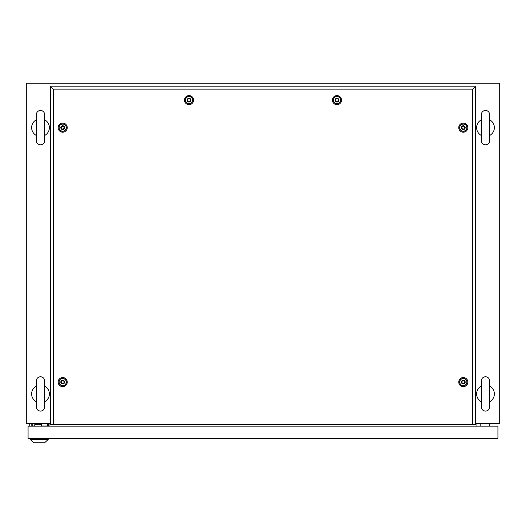 <?xml version="1.0" encoding="UTF-8"?>
<svg xmlns="http://www.w3.org/2000/svg" width="526" height="526" viewBox="0 0 526 526"><rect width="100%" height="100%" fill="white"/><g stroke="black" fill="none" stroke-linecap="round" stroke-linejoin="round"><path stroke-width="0.79" d="M50.325 423.509L26.3 423.509L26.3 83.259L499.7 83.259L499.7 423.509L475.675 423.509M49.082 426.172L49.082 423.509M476.918 426.172L476.918 423.509M40.502 376.767A4.142 4.142 0 0 0 36.36 380.909L36.36 406.94A4.142 4.142 0 0 0 40.502 411.082A4.142 4.142 0 0 0 44.644 406.94L44.644 380.909A4.142 4.142 0 0 0 40.502 376.767M44.644 386.077A8.876 8.876 0 0 1 44.644 401.772M36.36 401.772A8.876 8.876 0 0 1 36.36 386.077M40.502 110.48A4.142 4.142 0 0 0 36.36 114.622L36.36 140.652A4.142 4.142 0 0 0 40.502 144.795A4.142 4.142 0 0 0 44.644 140.652L44.644 114.622A4.142 4.142 0 0 0 40.502 110.48M44.644 119.79A8.876 8.876 0 0 1 44.644 135.484M36.36 135.484A8.876 8.876 0 0 1 36.36 119.79M485.498 110.48A4.142 4.142 0 0 0 481.356 114.622L481.356 140.652A4.142 4.142 0 0 0 485.498 144.795A4.142 4.142 0 0 0 489.64 140.652L489.64 114.622A4.142 4.142 0 0 0 485.498 110.48M489.64 119.79A8.876 8.876 0 0 1 489.64 135.484L489.64 140.652M481.356 135.484A8.876 8.876 0 0 1 481.356 119.79M485.498 376.767A4.142 4.142 0 0 0 481.356 380.909L481.356 406.94A4.142 4.142 0 0 0 485.498 411.082A4.142 4.142 0 0 0 489.64 406.94L489.64 380.909A4.142 4.142 0 0 0 485.498 376.767M489.64 386.077A8.876 8.876 0 0 1 489.64 401.772M481.356 401.772A8.876 8.876 0 0 1 481.356 386.077M480.172 426.172L480.172 423.509M489.64 426.172L489.64 423.509M31.152 426.172L31.152 424.101L32.191 424.101M41.541 426.172L41.541 424.692L34.736 424.692L34.736 426.172M48.668 423.509L48.668 426.172M29.732 423.509L29.732 426.172M28.075 426.172L28.075 438.303L497.925 438.303L497.925 426.172L28.075 426.172M47.636 426.172L47.636 423.627L32.191 423.627L32.191 425.994L34.736 425.994M41.541 425.994L47.636 425.994M41.541 426.053L42.961 426.053M30.206 439.486L48.195 439.486L44.644 442.741L33.756 442.741L30.206 439.486L30.206 438.303M48.195 439.486L48.195 438.303M62.693 386.643A4.55 4.55 0 0 1 58.143 382.086A4.55 4.55 0 0 1 62.693 377.536A4.55 4.55 0 0 1 67.243 382.086A4.55 4.55 0 0 1 62.693 386.643M62.693 385.768A3.675 3.675 0 0 1 59.017 382.086A3.675 3.675 0 0 1 62.693 378.411A3.675 3.675 0 0 1 66.368 382.086A3.675 3.675 0 0 1 62.693 385.768M62.693 132.19A4.55 4.55 0 0 1 58.143 127.64A4.55 4.55 0 0 1 62.693 123.084A4.55 4.55 0 0 1 67.243 127.64A4.55 4.55 0 0 1 62.693 132.19M62.693 131.316A3.675 3.675 0 0 1 59.017 127.64A3.675 3.675 0 0 1 62.693 123.958A3.675 3.675 0 0 1 66.368 127.64A3.675 3.675 0 0 1 62.693 131.316M189.031 104.674A4.55 4.55 0 0 1 184.481 100.124A4.55 4.55 0 0 1 189.031 95.568A4.55 4.55 0 0 1 193.581 100.124A4.55 4.55 0 0 1 189.031 104.674M189.031 103.8A3.675 3.675 0 0 1 185.356 100.124A3.675 3.675 0 0 1 189.031 96.442A3.675 3.675 0 0 1 192.707 100.124A3.675 3.675 0 0 1 189.031 103.8M336.969 104.674A4.55 4.55 0 0 1 332.419 100.124A4.55 4.55 0 0 1 336.969 95.568A4.55 4.55 0 0 1 341.519 100.124A4.55 4.55 0 0 1 336.969 104.674M336.969 103.8A3.675 3.675 0 0 1 333.293 100.124A3.675 3.675 0 0 1 336.969 96.442A3.675 3.675 0 0 1 340.644 100.124A3.675 3.675 0 0 1 336.969 103.8M463.307 132.19A4.55 4.55 0 0 1 458.757 127.64A4.55 4.55 0 0 1 463.307 123.084A4.55 4.55 0 0 1 467.857 127.64A4.55 4.55 0 0 1 463.307 132.19M463.307 131.316A3.675 3.675 0 0 1 459.632 127.64A3.675 3.675 0 0 1 463.307 123.958A3.675 3.675 0 0 1 466.983 127.64A3.675 3.675 0 0 1 463.307 131.316M463.307 386.643A4.55 4.55 0 0 1 458.757 382.086A4.55 4.55 0 0 1 463.307 377.536A4.55 4.55 0 0 1 467.857 382.086A4.55 4.55 0 0 1 463.307 386.643M463.307 385.768A3.675 3.675 0 0 1 459.632 382.086A3.675 3.675 0 0 1 463.307 378.411A3.675 3.675 0 0 1 466.983 382.086A3.675 3.675 0 0 1 463.307 385.768M472.716 424.397L472.716 89.144L53.284 89.144L53.284 424.397L475.675 424.397L475.675 86.185L50.325 86.185L50.325 424.397L53.284 424.397M472.716 89.144L475.675 86.185M53.284 89.144L50.325 86.185M462.479 383.526C464.668 383.513 465.221 382.553 464.136 380.653C461.946 380.666 461.394 381.626 462.479 383.526M463.307 380.193A1.894 1.894 0 0 1 465.201 382.086A1.894 1.894 0 0 1 463.307 383.98A1.894 1.894 0 0 1 461.414 382.086A1.894 1.894 0 0 1 463.307 380.193M463.307 378.536A3.55 3.55 0 0 1 466.858 382.086A3.55 3.55 0 0 1 463.307 385.637A3.55 3.55 0 0 1 459.757 382.086A3.55 3.55 0 0 1 463.307 378.536M462.479 129.074C464.668 129.061 465.221 128.101 464.136 126.201C461.946 126.214 461.394 127.174 462.479 129.074M463.307 125.74A1.894 1.894 0 0 1 465.201 127.634A1.894 1.894 0 0 1 463.307 129.528A1.894 1.894 0 0 1 461.414 127.634A1.894 1.894 0 0 1 463.307 125.74M463.307 124.083A3.55 3.55 0 0 1 466.858 127.634A3.55 3.55 0 0 1 463.307 131.184A3.55 3.55 0 0 1 459.757 127.634A3.55 3.55 0 0 1 463.307 124.083M336.14 101.557C338.33 101.544 338.882 100.584 337.797 98.684C335.608 98.697 335.055 99.657 336.14 101.557M336.969 98.224A1.894 1.894 0 0 1 338.862 100.118A1.894 1.894 0 0 1 336.969 102.011A1.894 1.894 0 0 1 335.075 100.118A1.894 1.894 0 0 1 336.969 98.224M336.969 96.567A3.55 3.55 0 0 1 340.519 100.118A3.55 3.55 0 0 1 336.969 103.668A3.55 3.55 0 0 1 333.418 100.118A3.55 3.55 0 0 1 336.969 96.567M188.203 101.557C190.392 101.544 190.945 100.584 189.86 98.684C187.67 98.697 187.118 99.657 188.203 101.557M189.031 98.224A1.894 1.894 0 0 1 190.925 100.118A1.894 1.894 0 0 1 189.031 102.011A1.894 1.894 0 0 1 187.138 100.118A1.894 1.894 0 0 1 189.031 98.224M189.031 96.567A3.55 3.55 0 0 1 192.582 100.118A3.55 3.55 0 0 1 189.031 103.668A3.55 3.55 0 0 1 185.481 100.118A3.55 3.55 0 0 1 189.031 96.567M61.864 129.074C64.054 129.061 64.606 128.101 63.521 126.201C61.332 126.214 60.779 127.174 61.864 129.074M62.693 125.74A1.894 1.894 0 0 1 64.586 127.634A1.894 1.894 0 0 1 62.693 129.528A1.894 1.894 0 0 1 60.799 127.634A1.894 1.894 0 0 1 62.693 125.74M62.693 124.083A3.55 3.55 0 0 1 66.243 127.634A3.55 3.55 0 0 1 62.693 131.184A3.55 3.55 0 0 1 59.142 127.634A3.55 3.55 0 0 1 62.693 124.083M61.864 383.526C64.054 383.513 64.606 382.553 63.521 380.653C61.332 380.666 60.779 381.626 61.864 383.526M62.693 380.193A1.894 1.894 0 0 1 64.586 382.086A1.894 1.894 0 0 1 62.693 383.98A1.894 1.894 0 0 1 60.799 382.086A1.894 1.894 0 0 1 62.693 380.193M62.693 378.536A3.55 3.55 0 0 1 66.243 382.086A3.55 3.55 0 0 1 62.693 385.637A3.55 3.55 0 0 1 59.142 382.086A3.55 3.55 0 0 1 62.693 378.536"/></g></svg>
